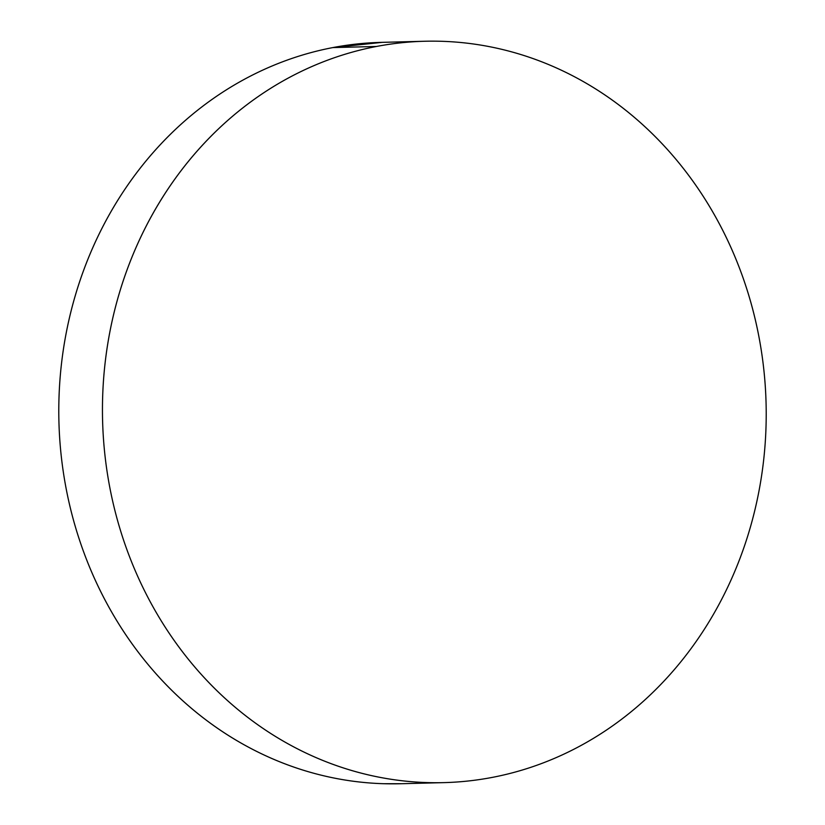 <?xml version="1.0" encoding="UTF-8"?>
<svg xmlns="http://www.w3.org/2000/svg" width="825" height="825" viewBox="0 0 825 825"><rect width="100%" height="100%" fill="white"/><g stroke="black" fill="none" stroke-linecap="round" stroke-linejoin="round"><path stroke-width="1.24" d="M423.534 41.281L381.14 42.374A370.807 331.856 88.5 0 0 332.784 47.592L376.448 46.468A370.807 331.856 -91.5 0 1 424.813 41.25A370.807 331.856 -91.5 0 1 764.486 376.293A370.807 331.856 -91.5 0 1 492.216 777.408A370.807 331.856 -91.5 0 1 443.86 782.626A370.807 331.856 -91.5 0 1 104.177 447.593A370.807 331.856 -91.5 0 1 376.448 46.468L332.784 47.592A370.807 331.856 88.5 0 0 60.514 448.707A370.807 331.856 88.5 0 0 400.187 783.75L442.705 782.657M401.466 783.719L383.687 783.719C361.897 783.059 340.364 780.048 319.089 774.654C297.804 769.271 277.19 761.619 257.245 751.709C237.291 741.788 218.377 729.805 200.516 715.739C182.665 701.673 166.186 685.812 151.109 668.137C136.022 650.471 122.626 631.342 110.901 610.737C99.175 590.143 89.358 568.477 81.448 545.738C73.528 523.009 67.671 499.641 63.876 475.643C60.07 451.646 58.4 427.484 58.864 403.147C59.318 378.809 61.896 354.76 66.598 331.021C71.301 307.282 78.035 284.295 86.79 262.051C95.556 239.817 106.177 218.759 118.656 198.887C131.144 179.015 145.252 160.7 160.978 143.952C176.715 127.205 193.762 112.344 212.128 99.361C230.505 86.388 249.841 75.539 270.136 66.825C290.441 58.111 311.324 51.707 332.784 47.592L382.295 42.343M492.216 777.408C470.755 781.512 449.14 783.245 427.35 782.595C405.56 781.945 384.027 778.924 362.752 773.541C341.478 768.147 320.863 760.495 300.908 750.585C280.954 740.664 262.051 728.681 244.19 714.615C226.328 700.559 209.859 684.688 194.772 667.023C179.695 649.347 166.289 630.217 154.564 609.613C142.849 589.019 133.031 567.352 125.111 544.624C117.202 521.885 111.344 498.517 107.539 474.519C103.744 450.522 102.073 426.36 102.527 402.022C102.981 377.685 105.569 353.647 110.261 329.897C114.964 306.157 121.698 283.171 130.453 260.937C139.219 238.693 149.841 217.645 162.329 197.773C174.807 177.891 188.915 159.586 204.652 142.838C220.378 126.081 237.425 111.22 255.802 98.237C274.168 85.264 293.504 74.415 313.809 65.701C334.115 56.987 354.987 50.583 376.448 46.468C397.908 42.364 419.533 40.631 441.313 41.281C463.103 41.941 484.636 44.952 505.911 50.346C527.196 55.729 547.81 63.381 567.755 73.291C587.709 83.212 606.623 95.195 624.484 109.261C642.335 123.327 658.814 139.188 673.891 156.863C688.978 174.529 702.374 193.658 714.099 214.263C725.825 234.857 735.642 256.523 743.552 279.262C751.472 301.991 757.329 325.359 761.124 349.357C764.93 373.354 766.6 397.516 766.136 421.853C765.683 446.191 763.104 470.24 758.402 493.979C753.699 517.718 746.965 540.705 738.21 562.949C729.444 585.183 718.822 606.241 706.344 626.113C693.856 645.985 679.748 664.3 664.022 681.048C648.285 697.795 631.238 712.656 612.872 725.639C594.495 738.612 575.159 749.461 554.864 758.175C534.559 766.889 513.676 773.293 492.216 777.408"/></g></svg>
